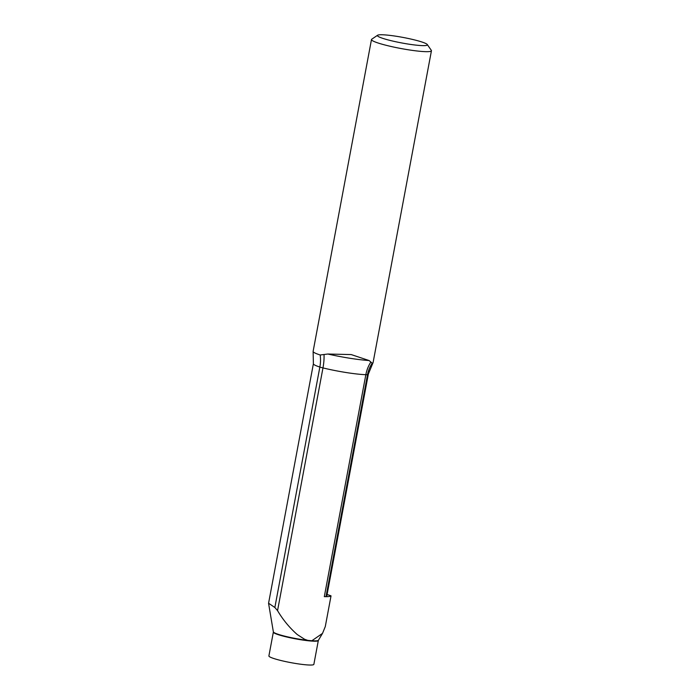 <?xml version="1.0" encoding="UTF-8"?>
<svg xmlns="http://www.w3.org/2000/svg" width="700" height="700" viewBox="0 0 700 700"><rect width="100%" height="100%" fill="white"/><g stroke="black" fill="none" stroke-linecap="round" stroke-linejoin="round"><path stroke-width="1.05" d="M273.359 632.1L268.896 655.935A22.873 2.546 -169.4 0 0 296.476 663.609A22.873 2.546 -169.4 0 0 313.863 664.344L318.325 640.517A22.873 2.546 -169.4 0 1 300.939 639.774A22.873 2.546 -169.4 0 1 273.359 632.1L273.359 631.855A22.934 2.555 10.6 0 0 301.017 639.441A22.934 2.555 10.6 0 0 307.72 640.36L311.85 640.754L322.516 633.386L325.29 626.561L331.03 595.858A34.816 3.885 -169.4 0 1 324.31 596.636A10.167 1.137 -169.4 0 0 326.016 596.54A27.956 3.115 -169.4 0 0 326.812 595.989L368.358 374.045A27.956 3.115 -169.4 0 1 367.553 374.588A30.502 29.566 74.3 0 1 372.207 363.204A30.502 3.404 10.6 0 0 373.012 362.757A30.502 3.404 10.6 0 0 373.082 362.6L431.436 50.768A30.502 3.404 -169.4 0 1 408.257 49.779A30.502 3.404 -169.4 0 1 371.481 39.55A30.502 3.404 -169.4 0 1 371.744 39.209L377.624 35.236A25.419 2.835 10.6 0 0 408.056 44.047A25.419 2.835 10.6 0 0 427.271 44.529A25.419 2.835 10.6 0 0 402.911 37.406A25.419 2.835 10.6 0 0 377.624 35.236M307.72 640.36L304.588 639.275L297.203 634.506C289.433 627.637 282.887 619.675 277.55 610.636L274.855 607.504L269.194 603.654M327.092 594.519A34.816 3.885 -169.4 0 1 331.03 595.858M326.016 596.54L367.553 374.588A10.167 1.137 -169.4 0 1 365.846 374.692A34.816 3.885 -169.4 0 1 322.971 367.92A10.167 1.137 -169.4 0 1 319.856 367.054A30.502 22.767 107.8 0 0 320.171 354.988L327.863 354.025L351.216 354.576L369.092 360.535L372.207 363.204M320.171 354.988A30.502 3.404 -169.4 0 1 313.127 351.549A30.502 3.404 -169.4 0 1 313.119 351.382L371.481 39.55M427.271 44.529L431.322 50.356A30.502 3.404 -169.4 0 1 431.436 50.768M370.79 362.171A30.502 24.614 91.8 0 0 365.846 374.692L324.31 596.636M324.039 354.786A30.502 13.151 103.7 0 1 322.971 367.92L277.55 610.636M311.85 640.754A22.934 2.555 10.6 0 0 318.412 640.281L322.254 633.815M273.359 631.855L268.564 603.312L313.39 363.755A27.956 3.115 -169.4 0 0 319.856 367.054L274.855 607.504M327.863 354.025A38.903 4.34 10.6 0 0 369.092 360.535M368.358 374.045L373.012 362.757M313.39 363.755L313.127 351.549"/></g></svg>
